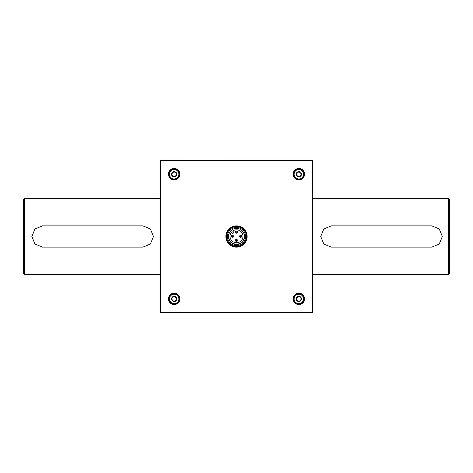 <?xml version="1.0" encoding="UTF-8"?>
<svg xmlns="http://www.w3.org/2000/svg" width="473" height="473" viewBox="0 0 473 473"><rect width="100%" height="100%" fill="white"/><g stroke="black" fill="none" stroke-linecap="round" stroke-linejoin="round"><path stroke-width="0.71" d="M236.5 247.154L236.5 246.516A10.004 10.004 180 0 0 246.504 236.512L246.504 236.512A10.004 10.004 180 0 0 236.5 226.508L236.5 225.869L236.5 226.508A10.004 10.004 180 0 0 226.496 236.512A10.004 10.004 180 0 0 236.5 246.516L236.5 247.154M236.5 160.471L160.483 160.495L312.517 160.495L160.483 160.471L312.517 160.495L312.517 312.529L312.517 160.471L236.5 160.471M24.413 198.489L23.65 199.245L23.65 273.743L24.413 274.506L24.413 198.489L160.483 198.489M153.489 236.494L150.373 244.021L142.846 247.137L42.505 247.137L34.978 244.021L31.862 236.494L34.978 228.967L42.505 225.852L142.846 225.852L150.373 228.967L153.489 236.494M448.587 274.506L449.35 273.743L449.35 199.245L448.587 198.489L448.587 274.506L312.517 274.506M442.356 236.494L439.24 244.021L431.713 247.137L331.372 247.137L323.845 244.021L320.729 236.494L323.845 228.967L331.372 225.852L431.713 225.852L439.24 228.967L442.356 236.494M174.165 172.071A2.17 2.17 180 0 0 171.995 174.247A2.17 2.17 180 0 0 174.165 176.417A2.17 2.17 180 0 0 176.334 174.247A2.17 2.17 180 0 0 174.165 172.071M179.486 174.247A5.321 5.321 180 0 0 174.165 168.926A5.321 5.321 180 0 0 168.843 174.247L168.843 174.247A5.321 5.321 180 0 0 174.165 179.569A5.321 5.321 180 0 0 179.486 174.247A5.321 5.321 180 0 0 174.165 168.926A5.321 5.321 180 0 0 168.843 174.247A5.321 5.321 180 0 0 174.165 179.569A5.321 5.321 180 0 0 179.486 174.247L179.486 174.247M176.447 175.56L174.165 176.878L171.882 175.56L171.882 172.929L174.165 171.616L176.447 172.929L176.447 175.566L174.165 176.878L171.882 175.566L171.882 172.929M171.882 172.964A2.613 2.613 180 0 0 171.882 175.524M174.135 171.634A2.613 2.613 180 0 0 171.918 172.911M176.411 172.911A2.613 2.613 180 0 0 174.194 171.634M176.447 175.524A2.613 2.613 180 0 0 176.447 172.964M174.194 176.861A2.613 2.613 180 0 0 176.411 175.584M171.918 175.584A2.613 2.613 180 0 0 174.135 176.861M298.835 172.077A2.17 2.17 180 0 0 296.66 174.247A2.17 2.17 180 0 0 298.835 176.417A2.17 2.17 180 0 0 301.005 174.247A2.17 2.17 180 0 0 298.835 172.077M304.157 174.247A5.321 5.321 180 0 0 298.835 168.926A5.321 5.321 180 0 0 293.514 174.247L293.514 174.247A5.321 5.321 180 0 0 298.835 179.569A5.321 5.321 180 0 0 304.157 174.247A5.321 5.321 180 0 0 298.835 168.926A5.321 5.321 180 0 0 293.514 174.247A5.321 5.321 180 0 0 298.835 179.569A5.321 5.321 180 0 0 304.157 174.247L304.157 174.247M301.118 175.566L298.835 176.878L296.553 175.566L296.553 172.929L298.835 171.616L301.118 172.929L301.118 175.566L298.835 176.878L296.553 175.566L296.553 172.929M296.553 172.97A2.613 2.613 180 0 0 296.553 175.524M298.8 171.634A2.613 2.613 180 0 0 296.589 172.911M301.082 172.911A2.613 2.613 180 0 0 298.865 171.634M301.118 175.524A2.613 2.613 180 0 0 301.118 172.97M298.865 176.861A2.613 2.613 180 0 0 301.082 175.584M296.589 175.584A2.613 2.613 180 0 0 298.8 176.861M174.165 296.742A2.17 2.17 180 0 0 171.995 298.918A2.17 2.17 180 0 0 174.165 301.088A2.17 2.17 180 0 0 176.34 298.912A2.17 2.17 180 0 0 174.165 296.742M179.486 298.918A5.321 5.321 180 0 0 174.165 293.597A5.321 5.321 180 0 0 168.843 298.918L168.843 298.918A5.321 5.321 180 0 0 174.165 304.24A5.321 5.321 180 0 0 179.486 298.918A5.321 5.321 180 0 0 174.165 293.591A5.321 5.321 180 0 0 168.843 298.912A5.321 5.321 180 0 0 174.165 304.24A5.321 5.321 180 0 0 179.486 298.918L179.486 298.918M176.447 300.231L174.165 301.549L171.888 300.231L171.888 297.6L174.165 296.281L176.447 297.6L176.447 300.231L174.165 301.549L171.888 300.231L171.888 297.6M171.888 297.635A2.613 2.613 180 0 0 171.888 300.195M174.135 296.299A2.613 2.613 180 0 0 171.918 297.582M176.417 297.582A2.613 2.613 180 0 0 174.2 296.299M176.447 300.195A2.613 2.613 180 0 0 176.447 297.635M174.2 301.532A2.613 2.613 180 0 0 176.417 300.249M171.918 300.249A2.613 2.613 180 0 0 174.135 301.532M298.835 296.742A2.17 2.17 180 0 0 296.666 298.918A2.17 2.17 180 0 0 298.835 301.088A2.17 2.17 180 0 0 301.011 298.918A2.17 2.17 180 0 0 298.835 296.742M304.157 298.918A5.321 5.321 180 0 0 298.835 293.597A5.321 5.321 180 0 0 293.514 298.918L293.514 298.918A5.321 5.321 180 0 0 298.835 304.24A5.321 5.321 180 0 0 304.157 298.918A5.321 5.321 180 0 0 298.835 293.597A5.321 5.321 180 0 0 293.514 298.918A5.321 5.321 180 0 0 298.835 304.24A5.321 5.321 180 0 0 304.157 298.918L304.157 298.918M301.118 300.231L298.835 301.549L296.559 300.231L296.559 297.6L298.835 296.281L301.118 297.6L301.118 300.231L298.835 301.549L296.589 300.254L296.559 297.6M296.559 297.635A2.613 2.613 180 0 0 296.559 300.195M298.806 296.299A2.613 2.613 180 0 0 296.589 297.582M301.088 297.582A2.613 2.613 180 0 0 298.871 296.299M301.118 300.195A2.613 2.613 180 0 0 301.118 297.635M298.871 301.532A2.613 2.613 180 0 0 301.088 300.254M296.589 300.254A2.613 2.613 180 0 0 298.806 301.532M179.864 174.176A5.7 5.7 180 0 0 174.165 168.477A5.7 5.7 180 0 0 168.465 174.176L168.465 174.176A5.7 5.7 180 0 0 174.165 179.882A5.7 5.7 180 0 0 179.864 174.176L179.864 174.176A5.7 5.7 180 0 1 174.165 179.882A5.7 5.7 180 0 1 168.465 174.176M179.864 298.847A5.7 5.7 180 0 0 174.165 293.148A5.7 5.7 180 0 0 168.465 298.847L168.465 298.847A5.7 5.7 180 0 0 174.165 304.547A5.7 5.7 180 0 0 179.864 298.847L179.864 298.847A5.7 5.7 180 0 1 174.165 304.547A5.7 5.7 180 0 1 168.465 298.847M304.535 174.176A5.7 5.7 180 0 0 298.835 168.477A5.7 5.7 180 0 0 293.136 174.176L293.136 174.176A5.7 5.7 180 0 0 298.835 179.882A5.7 5.7 180 0 0 304.535 174.176L304.535 174.176A5.7 5.7 180 0 1 298.835 179.882A5.7 5.7 180 0 1 293.136 174.176M304.535 298.847A5.7 5.7 180 0 0 298.835 293.148A5.7 5.7 180 0 0 293.136 298.847L293.136 298.847A5.7 5.7 180 0 0 298.835 304.547A5.7 5.7 180 0 0 304.535 298.847L304.535 298.847A5.7 5.7 180 0 1 298.835 304.547A5.7 5.7 180 0 1 293.136 298.847M225.858 236.512A10.643 10.643 0 0 1 236.5 225.869A10.643 10.643 0 0 1 247.143 236.512A10.643 10.643 0 0 1 236.5 247.154A10.643 10.643 0 0 1 225.858 236.512A10.643 10.643 0 0 0 236.5 247.154A10.643 10.643 0 0 0 247.143 236.512L247.143 236.512M160.483 160.495L160.483 312.529L312.517 312.529M228.684 237.411A7.87 7.87 180 0 0 244.216 238.049M245.623 236.518L245.623 236.512A9.123 9.123 180 0 0 236.5 227.395A9.123 9.123 180 0 0 227.377 236.512L227.377 236.518A9.123 9.123 180 0 0 236.5 245.641A9.123 9.123 180 0 0 245.623 236.518L245.623 236.518A9.123 9.123 180 0 0 236.5 227.395A9.123 9.123 180 0 0 227.377 236.518L227.377 236.518A9.123 9.123 180 0 0 236.5 245.641M236.5 226.508A10.004 10.004 0 0 0 226.496 236.512L226.496 236.512A10.004 10.004 0 0 1 236.5 226.508A10.004 10.004 0 0 1 246.504 236.512L246.504 236.512M230.824 241.786A7.905 7.905 0 0 1 233.544 228.962A7.905 7.905 0 0 1 244.417 236.293A7.905 7.905 0 0 1 230.824 241.786M228.601 236.293L228.601 236.293A7.905 7.905 0 0 1 242.194 230.794A7.905 7.905 0 0 1 244.417 236.293L244.417 236.293M242.968 236.287A6.462 6.462 0 0 1 231.865 240.781A6.462 6.462 180 0 0 242.968 236.293A6.462 6.462 180 0 0 232.657 231.102L233.94 232.426L232.74 233.591L231.457 232.267A6.462 6.462 180 0 0 231.865 240.781A6.462 6.462 0 0 1 230.049 236.287M235.867 231.445A1.029 1.029 180 0 0 235.844 232.899A1.029 1.029 180 0 0 237.606 232.184A1.029 1.029 180 0 0 236.193 231.232A1.029 1.029 180 0 0 235.554 232.184L235.554 232.184C235.802 233.189 236.382 233.437 237.292 232.923A1.029 1.029 180 0 0 237.316 231.474A1.029 1.029 180 0 0 235.867 231.445M231.693 235.483A1.029 1.029 180 0 0 231.664 236.932A1.029 1.029 180 0 0 233.431 236.222A1.029 1.029 180 0 0 232.018 235.264A1.029 1.029 180 0 0 231.38 236.216L231.38 236.222C231.628 237.221 232.208 237.47 233.118 236.955A1.029 1.029 180 0 0 233.142 235.507A1.029 1.029 180 0 0 231.693 235.483M235.725 239.657A1.029 1.029 180 0 0 235.702 241.106A1.029 1.029 180 0 0 237.464 240.396A1.029 1.029 180 0 0 236.057 239.439A1.029 1.029 180 0 0 235.412 240.39L235.412 240.396C235.666 241.396 236.246 241.644 237.15 241.129A1.029 1.029 180 0 0 237.174 239.681A1.029 1.029 180 0 0 235.725 239.657M239.9 235.625A1.029 1.029 180 0 0 239.876 237.074A1.029 1.029 180 0 0 241.638 236.358A1.029 1.029 180 0 0 240.231 235.406A1.029 1.029 180 0 0 239.586 236.358L239.586 236.358C239.841 237.363 240.42 237.612 241.325 237.097A1.029 1.029 180 0 0 241.348 235.649A1.029 1.029 180 0 0 239.9 235.625M233.118 236.955L233.431 236.216A1.029 1.029 180 0 0 233.142 235.507M233.94 232.432L232.657 231.102M174.165 169.535A4.712 4.712 180 0 0 169.452 174.247A4.712 4.712 180 0 0 174.165 178.96A4.712 4.712 180 0 0 178.877 174.247A4.712 4.712 180 0 0 174.165 169.535M298.835 169.535A4.712 4.712 180 0 0 294.123 174.247A4.712 4.712 180 0 0 298.835 178.96A4.712 4.712 180 0 0 303.548 174.247A4.712 4.712 180 0 0 298.835 169.535M174.165 294.2A4.712 4.712 180 0 0 169.452 298.918A4.712 4.712 180 0 0 174.165 303.631A4.712 4.712 180 0 0 178.883 298.918A4.712 4.712 180 0 0 174.165 294.2M298.835 294.206A4.712 4.712 180 0 0 294.123 298.918A4.712 4.712 180 0 0 298.835 303.631A4.712 4.712 180 0 0 303.548 298.918A4.712 4.712 180 0 0 298.835 294.206M236.5 227.395A9.123 9.123 180 0 0 227.377 236.518L227.377 236.518M240.668 229.565A8.106 8.106 0 0 1 236.5 244.618A8.106 8.106 0 0 1 232.911 229.251M236.766 232.379L236.394 231.995L236.766 232.379M232.592 236.411L232.219 236.027L232.592 236.411M236.624 240.586L236.252 240.201L236.624 240.586M240.798 236.553L240.426 236.169L240.798 236.553M241.325 237.097L241.638 236.358A1.029 1.029 180 0 0 241.348 235.649M237.15 241.129L237.464 240.396A1.029 1.029 180 0 0 237.174 239.681M237.292 232.923L237.606 232.184A1.029 1.029 180 0 0 237.316 231.474M24.413 274.506L160.483 274.506M312.517 198.489L448.587 198.489"/></g></svg>
